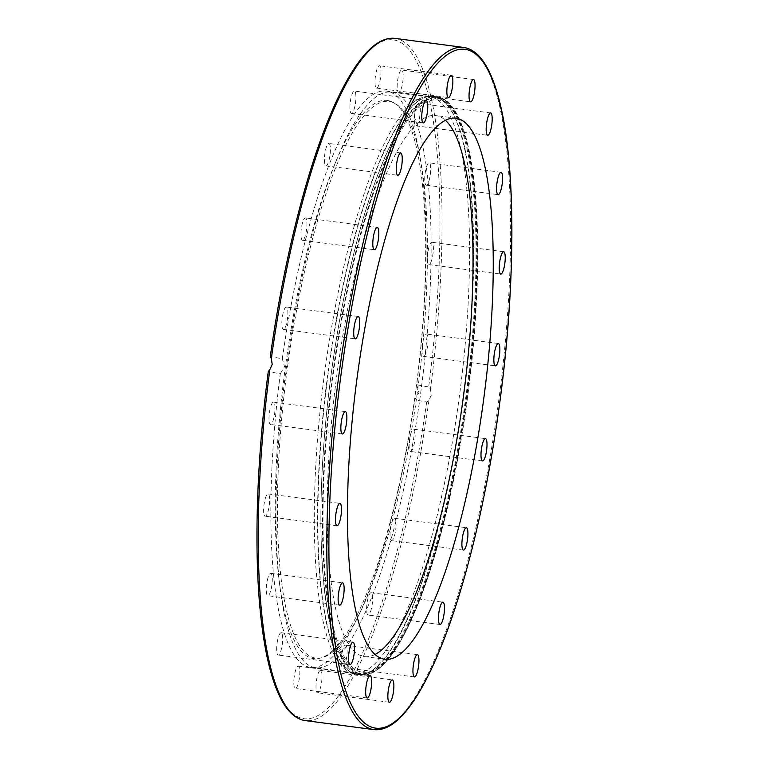 <?xml version="1.0" encoding="UTF-8"?>
<svg xmlns="http://www.w3.org/2000/svg" width="768" height="768" viewBox="0 0 768 768"><rect width="100%" height="100%" fill="white"/><g stroke="black" fill="none" stroke-linecap="round" stroke-linejoin="round"><path stroke-width="0.58" stroke-dasharray="3.84 2.88" d="M375.014 654.461A272.851 64.157 -82.5 0 1 364.445 656.582A272.851 64.157 -82.5 0 1 336.998 373.901A272.851 64.157 -82.5 0 1 435.763 115.555A272.851 64.157 -82.5 0 1 445.45 120.346M467.28 399.014A290.65 68.342 -82.5 0 1 450.278 495.11A290.65 68.342 -82.5 0 1 362.083 674.218A290.65 68.342 -82.5 0 1 332.842 373.104A290.65 68.342 -82.5 0 1 438.048 97.91A290.65 68.342 -82.5 0 1 476.822 293.75A290.65 68.342 -82.5 0 1 467.28 399.014M467.328 399.024A290.65 68.342 -82.5 0 1 362.122 674.218A290.65 68.342 -82.5 0 1 332.89 373.114A290.65 68.342 -82.5 0 1 438.086 97.91A290.65 68.342 -82.5 0 1 467.328 399.024M416.717 384.701L418.982 392.65L414.682 399.725L426.643 402.029L428.938 400.378L431.338 395.03L430.445 389.242L428.669 387.014L416.717 384.701A290.65 68.342 97.5 0 0 386.486 91.104A290.65 68.342 97.5 0 0 282.317 358.8L270.365 356.496A342.336 80.496 97.5 0 1 394.368 40.042A342.336 80.496 97.5 0 1 428.669 387.014M426.643 402.029A342.336 80.496 97.5 0 1 302.64 718.483A342.336 80.496 97.5 0 1 268.33 371.51L280.291 373.824A290.65 68.342 97.5 0 0 310.522 667.421A290.65 68.342 97.5 0 0 414.682 399.725M280.291 373.824L284.544 366.739L282.317 358.8M324.72 372.029A290.65 68.342 97.5 0 0 349.632 671.962A290.65 68.342 97.5 0 0 353.002 672.989A290.65 68.342 97.5 0 0 353.942 673.142A290.65 68.342 97.5 0 0 459.158 397.949A290.65 68.342 97.5 0 0 430.877 96.989A290.65 68.342 97.5 0 0 429.936 96.835A290.65 68.342 97.5 0 0 425.462 96.864A290.65 68.342 97.5 0 0 324.72 372.029M294.211 676.829A11.261 2.65 97.5 0 0 295.344 688.502A11.261 2.65 97.5 0 0 299.414 677.837A11.261 2.65 97.5 0 0 298.282 666.163A11.261 2.65 97.5 0 0 294.211 676.829M316.061 684.586A11.261 2.65 97.5 0 0 317.539 692.784A11.261 2.65 97.5 0 0 321.955 678.643A11.261 2.65 97.5 0 0 320.486 670.445A11.261 2.65 97.5 0 0 316.061 684.586M341.098 662.448A11.261 2.65 97.5 0 0 342.614 667.459A11.261 2.65 97.5 0 0 345.744 661.738A11.261 2.65 97.5 0 0 347.088 650.141A11.261 2.65 97.5 0 0 345.562 645.13A11.261 2.65 97.5 0 0 342.442 650.851A11.261 2.65 97.5 0 0 341.098 662.448M366.854 612.595A11.261 2.65 97.5 0 0 368.131 615.024A11.261 2.65 97.5 0 0 371.635 607.709A11.261 2.65 97.5 0 0 372.355 595.123A11.261 2.65 97.5 0 0 371.078 592.694A11.261 2.65 97.5 0 0 367.574 600.01A11.261 2.65 97.5 0 0 366.854 612.595M390.816 539.894A11.261 2.65 97.5 0 0 391.584 540.605A11.261 2.65 97.5 0 0 395.405 531.6A11.261 2.65 97.5 0 0 395.299 518.976A11.261 2.65 97.5 0 0 394.531 518.266A11.261 2.65 97.5 0 0 390.701 527.27A11.261 2.65 97.5 0 0 390.816 539.894M410.63 451.478A11.261 2.65 97.5 0 0 410.669 451.488A11.261 2.65 97.5 0 0 414.758 440.746A11.261 2.65 97.5 0 0 413.654 429.158A11.261 2.65 97.5 0 0 413.616 429.149A11.261 2.65 97.5 0 0 409.526 439.891A11.261 2.65 97.5 0 0 410.63 451.478M424.368 355.987A11.261 2.65 97.5 0 0 427.814 343.891A11.261 2.65 97.5 0 0 426.47 334.051A11.261 2.65 97.5 0 0 425.626 334.445A11.261 2.65 97.5 0 0 422.179 346.55A11.261 2.65 97.5 0 0 423.523 356.39A11.261 2.65 97.5 0 0 424.368 355.987M430.675 262.781A11.261 2.65 97.5 0 0 433.315 250.406A11.261 2.65 97.5 0 0 431.846 242.285A11.261 2.65 97.5 0 0 430.061 244.128A11.261 2.65 97.5 0 0 427.421 256.502A11.261 2.65 97.5 0 0 428.899 264.624A11.261 2.65 97.5 0 0 430.675 262.781M428.947 180.97A11.261 2.65 97.5 0 0 430.733 169.315A11.261 2.65 97.5 0 0 429.197 162.835A11.261 2.65 97.5 0 0 426.499 167.04A11.261 2.65 97.5 0 0 424.714 178.694A11.261 2.65 97.5 0 0 426.25 185.174A11.261 2.65 97.5 0 0 428.947 180.97M419.338 118.57A11.261 2.65 97.5 0 0 418.8 103.478A11.261 2.65 97.5 0 0 415.315 110.717A11.261 2.65 97.5 0 0 415.853 125.818A11.261 2.65 97.5 0 0 419.338 118.57M402.797 81.696A11.261 2.65 97.5 0 0 401.664 70.022A11.261 2.65 97.5 0 0 397.584 80.688A11.261 2.65 97.5 0 0 398.717 92.362A11.261 2.65 97.5 0 0 402.797 81.696M380.938 73.939A11.261 2.65 97.5 0 0 379.469 65.741A11.261 2.65 97.5 0 0 375.053 79.882A11.261 2.65 97.5 0 0 376.522 88.08A11.261 2.65 97.5 0 0 380.938 73.939M355.901 96.077A11.261 2.65 97.5 0 0 354.384 91.066A11.261 2.65 97.5 0 0 351.254 96.787A11.261 2.65 97.5 0 0 349.92 108.384A11.261 2.65 97.5 0 0 351.437 113.395A11.261 2.65 97.5 0 0 354.566 107.674A11.261 2.65 97.5 0 0 355.901 96.077M330.144 145.93A11.261 2.65 97.5 0 0 328.867 143.501A11.261 2.65 97.5 0 0 325.373 150.816A11.261 2.65 97.5 0 0 324.643 163.402A11.261 2.65 97.5 0 0 325.92 165.83A11.261 2.65 97.5 0 0 329.424 158.515A11.261 2.65 97.5 0 0 330.144 145.93M306.192 218.63A11.261 2.65 97.5 0 0 305.424 217.92A11.261 2.65 97.5 0 0 301.594 226.925A11.261 2.65 97.5 0 0 301.709 239.549A11.261 2.65 97.5 0 0 302.477 240.259A11.261 2.65 97.5 0 0 306.298 231.254A11.261 2.65 97.5 0 0 306.192 218.63M286.368 307.046A11.261 2.65 97.5 0 0 286.33 307.037A11.261 2.65 97.5 0 0 282.24 317.779A11.261 2.65 97.5 0 0 283.354 329.366A11.261 2.65 97.5 0 0 283.392 329.376A11.261 2.65 97.5 0 0 287.472 318.634A11.261 2.65 97.5 0 0 286.368 307.046M272.63 402.538A11.261 2.65 97.5 0 0 269.184 414.634A11.261 2.65 97.5 0 0 270.528 424.474A11.261 2.65 97.5 0 0 271.373 424.08A11.261 2.65 97.5 0 0 274.819 411.974A11.261 2.65 97.5 0 0 273.475 402.134A11.261 2.65 97.5 0 0 272.63 402.538M266.323 495.744A11.261 2.65 97.5 0 0 263.683 508.118A11.261 2.65 97.5 0 0 265.162 516.24A11.261 2.65 97.5 0 0 266.947 514.397A11.261 2.65 97.5 0 0 269.578 502.022A11.261 2.65 97.5 0 0 268.109 493.901A11.261 2.65 97.5 0 0 266.323 495.744M268.061 577.555A11.261 2.65 97.5 0 0 266.266 589.21A11.261 2.65 97.5 0 0 267.802 595.69A11.261 2.65 97.5 0 0 270.499 591.485A11.261 2.65 97.5 0 0 272.285 579.83A11.261 2.65 97.5 0 0 270.749 573.35A11.261 2.65 97.5 0 0 268.061 577.555M277.661 639.955A11.261 2.65 97.5 0 0 278.208 655.046A11.261 2.65 97.5 0 0 281.693 647.808A11.261 2.65 97.5 0 0 281.146 632.707A11.261 2.65 97.5 0 0 277.661 639.955M286.406 366.989A290.304 68.266 97.5 0 0 280.214 589.027A290.304 68.266 97.5 0 0 314.659 667.594A290.304 68.266 97.5 0 0 315.6 667.747A290.304 68.266 97.5 0 0 420.691 392.87A290.304 68.266 97.5 0 0 392.448 92.266A290.304 68.266 97.5 0 0 391.507 92.112A290.304 68.266 97.5 0 0 336.922 158.966A290.304 68.266 97.5 0 0 286.406 366.989M388.176 100.589A281.491 66.192 97.5 0 0 334.339 165.264A281.491 66.192 97.5 0 0 279.35 582.278A281.491 66.192 97.5 0 0 312.749 658.454A281.491 66.192 97.5 0 0 319.584 658.282A281.491 66.192 97.5 0 0 416.083 388.176A281.491 66.192 97.5 0 0 392.899 102.288A281.491 66.192 97.5 0 0 388.176 100.589M390.038 101.578A280.752 66.019 -82.5 0 1 394.742 103.277A280.752 66.019 -82.5 0 1 417.869 388.406A280.752 66.019 -82.5 0 1 321.619 657.802A280.752 66.019 -82.5 0 1 314.803 657.974A280.752 66.019 -82.5 0 1 287.491 367.267A280.752 66.019 -82.5 0 1 390.038 101.578M373.747 729.6A344.026 80.899 97.5 0 0 498.288 403.862A344.026 80.899 97.5 0 0 463.699 47.443M428.938 400.378A344.026 80.899 -82.5 0 1 305.155 720.557M331.344 372.893A291.667 68.582 -82.5 0 1 436.925 96.739A291.667 68.582 -82.5 0 1 437.875 96.893A291.667 68.582 -82.5 0 1 466.253 398.899A291.667 68.582 -82.5 0 1 360.672 675.053A291.667 68.582 -82.5 0 1 359.722 674.899A291.667 68.582 -82.5 0 1 331.344 372.893A290.304 68.266 97.5 0 0 360.518 673.67A290.304 68.266 97.5 0 0 465.61 398.794A290.304 68.266 97.5 0 0 436.426 98.035A290.304 68.266 97.5 0 0 331.334 372.912M356.698 674.506A291.667 68.582 -82.5 0 1 328.31 372.49A291.667 68.582 -82.5 0 1 433.901 96.336A291.667 68.582 -82.5 0 1 434.842 96.49A291.667 68.582 -82.5 0 1 463.229 398.496A291.667 68.582 -82.5 0 1 357.638 674.659A291.667 68.582 -82.5 0 1 356.698 674.506M327.984 372.451A291.619 68.573 -82.5 0 1 429.072 96.365A291.619 68.573 -82.5 0 1 434.496 96.49A291.619 68.573 -82.5 0 1 462.874 398.448A291.619 68.573 -82.5 0 1 356.362 674.41A291.619 68.573 -82.5 0 1 352.982 673.373A291.619 68.573 -82.5 0 1 327.984 372.451M395.107 38.4A344.026 80.899 -82.5 0 1 430.445 389.242M333.36 373.2A288.614 67.862 -82.5 0 1 438.768 100.08A288.614 67.862 -82.5 0 1 466.858 398.938A288.614 67.862 -82.5 0 1 361.44 672.048A288.614 67.862 -82.5 0 1 333.36 373.2M364.435 656.573L384.682 659.251M310.502 667.411L353.942 673.142M476.822 293.75C479.405 231.504 476.429 181.958 467.904 145.094C464.957 132.768 461.434 122.698 457.325 114.893C451.622 103.978 444.826 97.92 436.925 96.739L425.462 96.864M450.278 495.11C436.627 555.898 420.912 602.986 403.114 636.384C397.085 647.52 391.066 656.333 385.075 662.813C376.742 671.875 368.602 675.955 360.672 675.053L349.632 671.962M367.2 697.978L295.344 688.502M389.395 702.259L317.539 692.784M414.47 676.934L342.614 667.459M439.987 624.499L368.131 615.024M463.44 550.08L391.584 540.605M482.525 460.963L410.669 451.488M498.326 343.526L426.47 334.051M503.693 251.76L431.846 242.285M501.053 172.31L429.197 162.835M490.656 112.954L418.8 103.478M473.52 79.498L401.664 70.022M451.325 75.216L379.469 65.741M426.24 100.541L354.384 91.066M400.723 152.976L328.867 143.501M377.28 227.395L305.424 217.92M358.186 316.512L286.33 307.037M342.384 433.949L270.528 424.474M337.018 525.715L265.162 516.24M339.658 605.165L267.802 595.69M350.064 664.522L278.208 655.046M281.146 632.707L353.002 642.182M270.749 573.35L342.605 582.826M268.109 493.901L339.965 503.376M273.475 402.134L345.331 411.61M283.392 329.376L355.238 338.851M302.477 240.259L374.333 249.734M325.92 165.83L397.776 175.306M351.437 113.395L423.293 122.87M376.522 88.08L448.378 97.555M398.717 92.362L470.573 101.837M415.853 125.818L487.709 135.293M426.25 185.174L498.106 194.65M428.899 264.624L500.755 274.099M423.523 356.39L495.379 365.866M413.616 429.149L485.472 438.624M394.531 518.266L466.387 527.741M371.078 592.694L442.934 602.17M345.562 645.13L417.418 654.605M320.486 670.445L392.333 679.92M298.282 666.163L370.138 675.638M429.936 96.835L386.496 91.114M456.029 118.224L435.773 115.555M279.35 582.278L280.214 589.027M334.339 165.264L336.922 158.966M394.742 103.277L392.899 102.288M321.619 657.802L319.584 658.282M391.507 92.112L436.426 98.035C444.24 99.235 450.95 105.053 456.557 115.507C460.944 123.6 464.669 134.198 467.731 147.302C480.768 201.552 480.413 300.451 466.906 398.947C458.246 462.029 446.122 518.218 430.531 567.504C422.016 594.077 413.117 616.118 403.843 633.61C392.246 655.574 377.472 674.966 360.518 673.67L315.6 667.747"/><path stroke-width="1.15" d="M445.45 120.346A272.851 64.157 -82.5 0 1 463.21 398.227A272.851 64.157 -82.5 0 1 375.014 654.461M483.456 400.906A272.851 64.157 -82.5 0 1 384.701 659.251A272.851 64.157 -82.5 0 1 357.254 376.57A272.851 64.157 -82.5 0 1 456.01 118.224A272.851 64.157 -82.5 0 1 483.456 400.906M271.334 358.57A344.026 80.899 -82.5 0 1 395.107 38.4C386.045 37.373 376.781 41.818 367.306 51.744C354.413 65.27 341.635 87.437 328.963 118.253C304.762 176.842 283.075 264.998 270.307 356.525L271.334 358.57L272.198 364.358L269.827 369.715L268.291 371.462C255.811 466.685 253.478 561.984 262.07 627.024C266.275 659.376 272.755 683.693 281.501 699.974C288.134 712.32 296.016 719.174 305.155 720.557A344.026 80.899 -82.5 0 1 269.827 369.715M371.27 687.312A11.261 2.65 -82.5 0 1 367.2 697.978A11.261 2.65 -82.5 0 1 366.067 686.304A11.261 2.65 -82.5 0 1 370.138 675.638A11.261 2.65 -82.5 0 1 371.27 687.312M393.811 688.118A11.261 2.65 -82.5 0 1 389.395 702.259A11.261 2.65 -82.5 0 1 387.917 694.061A11.261 2.65 -82.5 0 1 392.333 679.92A11.261 2.65 -82.5 0 1 393.811 688.118M418.944 659.616A11.261 2.65 -82.5 0 1 417.6 671.213A11.261 2.65 -82.5 0 1 414.47 676.934A11.261 2.65 -82.5 0 1 412.954 671.923A11.261 2.65 -82.5 0 1 414.298 660.326A11.261 2.65 -82.5 0 1 417.418 654.605A11.261 2.65 -82.5 0 1 418.944 659.616M444.211 604.598A11.261 2.65 -82.5 0 1 443.491 617.184A11.261 2.65 -82.5 0 1 439.987 624.499A11.261 2.65 -82.5 0 1 438.71 622.07A11.261 2.65 -82.5 0 1 439.43 609.485A11.261 2.65 -82.5 0 1 442.934 602.17A11.261 2.65 -82.5 0 1 444.211 604.598M467.146 528.451A11.261 2.65 -82.5 0 1 467.261 541.075A11.261 2.65 -82.5 0 1 463.44 550.08A11.261 2.65 -82.5 0 1 462.672 549.37A11.261 2.65 -82.5 0 1 462.557 536.746A11.261 2.65 -82.5 0 1 466.387 527.741A11.261 2.65 -82.5 0 1 467.146 528.451M485.51 438.634A11.261 2.65 -82.5 0 1 486.614 450.221A11.261 2.65 -82.5 0 1 482.525 460.963A11.261 2.65 -82.5 0 1 482.486 460.954A11.261 2.65 -82.5 0 1 481.382 449.366A11.261 2.65 -82.5 0 1 485.472 438.624A11.261 2.65 -82.5 0 1 485.51 438.634M497.482 343.92A11.261 2.65 -82.5 0 1 498.326 343.526A11.261 2.65 -82.5 0 1 499.67 353.366A11.261 2.65 -82.5 0 1 496.224 365.462A11.261 2.65 -82.5 0 1 495.379 365.866A11.261 2.65 -82.5 0 1 494.035 356.026A11.261 2.65 -82.5 0 1 497.482 343.92M501.917 253.603A11.261 2.65 -82.5 0 1 503.693 251.76A11.261 2.65 -82.5 0 1 505.171 259.882A11.261 2.65 -82.5 0 1 502.531 272.256A11.261 2.65 -82.5 0 1 500.755 274.099A11.261 2.65 -82.5 0 1 499.277 265.978A11.261 2.65 -82.5 0 1 501.917 253.603M498.355 176.515A11.261 2.65 -82.5 0 1 501.053 172.31A11.261 2.65 -82.5 0 1 502.589 178.79A11.261 2.65 -82.5 0 1 500.803 190.445A11.261 2.65 -82.5 0 1 498.106 194.65A11.261 2.65 -82.5 0 1 496.57 188.17A11.261 2.65 -82.5 0 1 498.355 176.515M487.171 120.192A11.261 2.65 -82.5 0 1 490.656 112.954A11.261 2.65 -82.5 0 1 491.194 128.045A11.261 2.65 -82.5 0 1 487.709 135.293A11.261 2.65 -82.5 0 1 487.171 120.192M469.44 90.163A11.261 2.65 -82.5 0 1 473.52 79.498A11.261 2.65 -82.5 0 1 474.653 91.171A11.261 2.65 -82.5 0 1 470.573 101.837A11.261 2.65 -82.5 0 1 469.44 90.163M446.909 89.357A11.261 2.65 -82.5 0 1 451.325 75.216A11.261 2.65 -82.5 0 1 452.794 83.414A11.261 2.65 -82.5 0 1 448.378 97.555A11.261 2.65 -82.5 0 1 446.909 89.357M421.766 117.859A11.261 2.65 -82.5 0 1 423.11 106.262A11.261 2.65 -82.5 0 1 426.24 100.541A11.261 2.65 -82.5 0 1 427.757 105.552A11.261 2.65 -82.5 0 1 426.422 117.149A11.261 2.65 -82.5 0 1 423.293 122.87A11.261 2.65 -82.5 0 1 421.766 117.859M396.499 172.877A11.261 2.65 -82.5 0 1 397.229 160.291A11.261 2.65 -82.5 0 1 400.723 152.976A11.261 2.65 -82.5 0 1 402 155.405A11.261 2.65 -82.5 0 1 401.28 167.99A11.261 2.65 -82.5 0 1 397.776 175.306A11.261 2.65 -82.5 0 1 396.499 172.877M373.565 249.024A11.261 2.65 -82.5 0 1 373.45 236.4A11.261 2.65 -82.5 0 1 377.28 227.395A11.261 2.65 -82.5 0 1 378.048 228.106A11.261 2.65 -82.5 0 1 378.154 240.73A11.261 2.65 -82.5 0 1 374.333 249.734A11.261 2.65 -82.5 0 1 373.565 249.024M355.21 338.842A11.261 2.65 -82.5 0 1 354.096 327.254A11.261 2.65 -82.5 0 1 358.186 316.512A11.261 2.65 -82.5 0 1 358.224 316.522A11.261 2.65 -82.5 0 1 359.328 328.109A11.261 2.65 -82.5 0 1 355.238 338.851A11.261 2.65 -82.5 0 1 355.21 338.842M343.229 433.555A11.261 2.65 -82.5 0 1 342.384 433.949A11.261 2.65 -82.5 0 1 341.04 424.109A11.261 2.65 -82.5 0 1 344.486 412.013A11.261 2.65 -82.5 0 1 345.331 411.61A11.261 2.65 -82.5 0 1 346.675 421.45A11.261 2.65 -82.5 0 1 343.229 433.555M338.803 523.872A11.261 2.65 -82.5 0 1 337.018 525.715A11.261 2.65 -82.5 0 1 335.539 517.594A11.261 2.65 -82.5 0 1 338.179 505.219A11.261 2.65 -82.5 0 1 339.965 503.376A11.261 2.65 -82.5 0 1 341.434 511.498A11.261 2.65 -82.5 0 1 338.803 523.872M342.355 600.96A11.261 2.65 -82.5 0 1 339.658 605.165A11.261 2.65 -82.5 0 1 338.122 598.685A11.261 2.65 -82.5 0 1 339.917 587.03A11.261 2.65 -82.5 0 1 342.605 582.826A11.261 2.65 -82.5 0 1 344.141 589.306A11.261 2.65 -82.5 0 1 342.355 600.96M353.539 657.283A11.261 2.65 -82.5 0 1 350.064 664.522A11.261 2.65 -82.5 0 1 349.517 649.43A11.261 2.65 -82.5 0 1 353.002 642.182A11.261 2.65 -82.5 0 1 353.539 657.283M373.747 729.6C382.934 730.637 392.323 726.058 401.923 715.862C414.624 702.374 427.21 680.496 439.699 650.227C464.64 590.064 486.922 498.403 499.574 404.006C515.597 287.213 516.019 169.93 500.563 105.648C496.934 90.115 492.528 77.568 487.344 68.006C480.71 55.67 472.829 48.816 463.699 47.443A344.026 80.899 97.5 0 0 339.158 373.181A344.026 80.899 97.5 0 0 373.747 729.6L305.155 720.557M341.184 373.478A342.336 80.496 -82.5 0 1 466.224 49.517A342.336 80.496 -82.5 0 1 499.526 403.997A342.336 80.496 -82.5 0 1 374.496 727.958A342.336 80.496 -82.5 0 1 341.184 373.478M395.107 38.4L463.699 47.443"/></g></svg>
